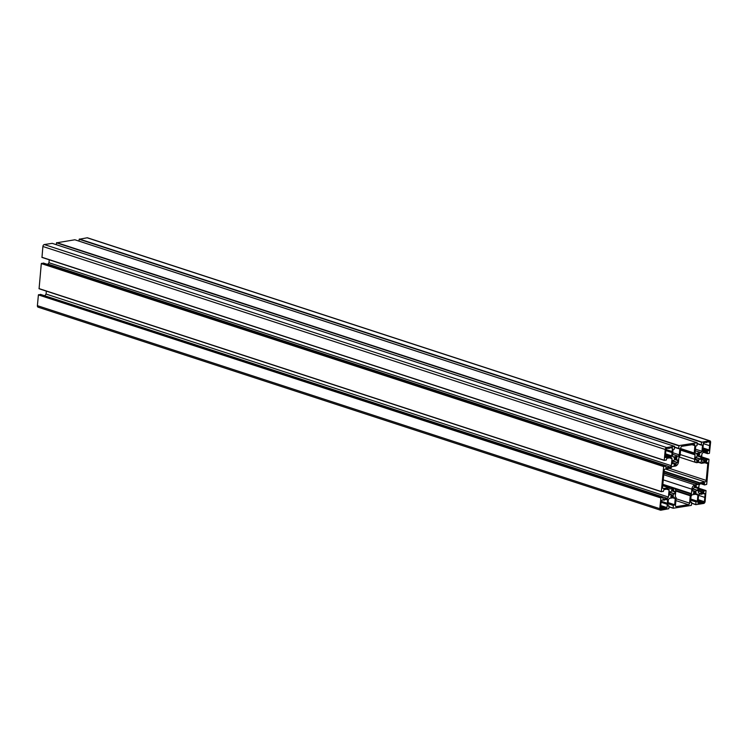 <?xml version="1.0" encoding="UTF-8"?>
<svg xmlns="http://www.w3.org/2000/svg" width="748" height="748" viewBox="0 0 748 748"><rect width="100%" height="100%" fill="white"/><g stroke="black" fill="none" stroke-linecap="round" stroke-linejoin="round"><path stroke-width="1.12" d="M674.387 491.604L674.92 491.305L674.687 493.83L673.939 493.792A2.627 1.748 -71.9 0 1 672.976 495.111L673.303 496.579L670.769 496.981L671.377 495.363A2.627 1.748 -71.9 0 1 670.629 494.316L669.451 495.139L669.778 491.632L670.834 492.1A2.627 1.748 -71.9 0 1 671.798 490.781L671.788 489.753L673.611 489.463L673.396 490.529A2.627 1.748 -71.9 0 1 674.144 491.586L674.387 491.604M692.526 491.015L692.76 488.491L693.508 488.528A2.627 1.748 -71.9 0 1 694.481 487.21L694.462 486.172L696.332 485.891L696.079 486.957A2.627 1.748 -71.9 0 1 696.818 488.005L697.996 487.191L697.669 490.688L696.622 490.22A2.627 1.748 -71.9 0 1 695.649 491.539L695.977 493.007L693.396 493.4L694.05 491.791A2.627 1.748 -71.9 0 1 693.303 490.735L692.526 491.015M694.322 453.475L694.939 454.345A0.72 0.477 -71.9 0 1 695.042 454.821L694.63 459.253A3.964 2.637 108.1 0 0 696.173 462.591A3.964 2.637 108.1 0 0 697.043 462.647L700.259 462.142A0.72 0.477 -71.9 0 1 700.596 462.292L701.222 463.162A0.72 0.477 108.1 0 0 701.559 463.311L706.897 462.47A1.44 0.963 -71.9 0 1 707.215 462.488A1.44 0.963 -71.9 0 1 707.776 463.704L706.224 480.412A1.44 0.963 -71.9 0 1 705.084 481.964L699.745 482.806A0.72 0.477 108.1 0 0 699.371 483.068L698.567 484.162A0.72 0.477 -71.9 0 1 698.193 484.424L694.976 484.928A3.964 2.637 108.1 0 0 691.853 489.192L691.442 493.633A0.72 0.477 -71.9 0 1 691.245 494.148L690.441 495.241A0.72 0.477 108.1 0 0 690.254 495.765L689.562 503.133A1.44 0.963 -71.9 0 1 688.431 504.685L676.332 506.592A1.44 0.963 -71.9 0 1 676.014 506.574A1.44 0.963 -71.9 0 1 675.453 505.358L676.145 497.99A0.72 0.477 108.1 0 0 676.042 497.514L675.416 496.644A0.72 0.477 -71.9 0 1 675.313 496.176L675.725 491.735A3.964 2.637 108.1 0 0 674.182 488.407A3.964 2.637 108.1 0 0 673.312 488.341L670.096 488.846A0.72 0.477 -71.9 0 1 669.759 488.706L669.142 487.827A0.72 0.477 108.1 0 0 668.806 487.687L663.467 488.528A1.44 0.963 -71.9 0 1 663.149 488.5A1.44 0.963 -71.9 0 1 662.588 487.294L664.13 470.586A1.44 0.963 -71.9 0 1 665.271 469.033L670.61 468.192A0.72 0.477 108.1 0 0 670.984 467.93L671.788 466.836A0.72 0.477 -71.9 0 1 672.162 466.574L675.379 466.069A3.964 2.637 108.1 0 0 678.501 461.796L678.913 457.355A0.72 0.477 -71.9 0 1 679.109 456.841L679.913 455.747A0.72 0.477 108.1 0 0 680.11 455.233L680.792 447.856A1.44 0.963 -71.9 0 1 681.933 446.304L694.022 444.396A1.44 0.963 -71.9 0 1 694.34 444.424A1.44 0.963 -71.9 0 1 694.901 445.63L694.219 453.008A0.72 0.477 108.1 0 0 694.322 453.475L680.68 449.024M660.895 509.229A0.72 0.477 -71.9 0 1 660.456 508.621L661.157 501.029A0.72 0.477 -71.9 0 1 661.728 500.253L667.225 499.384A0.72 0.477 -71.9 0 1 667.665 500.001L666.954 507.593A0.72 0.477 -71.9 0 1 666.393 508.369L660.606 509.136M660.521 507.957L663.27 508.855M667.216 504.302L661.045 502.282L667.179 504.283M661.139 501.263L667.356 503.282M665.935 449.529L672.153 451.558L672.013 452.577L665.842 450.558L671.975 452.559M672.013 452.577L671.76 455.869A0.72 0.477 -71.9 0 1 671.19 456.645L665.692 457.505A0.72 0.477 -71.9 0 1 665.253 456.888L665.963 449.305A0.72 0.477 -71.9 0 1 666.524 448.529L672.022 447.659A0.72 0.477 -71.9 0 1 672.461 448.276L672.153 451.558M665.318 456.233L668.067 457.131M709.459 441.759A0.72 0.477 -71.9 0 1 709.899 442.377L709.197 449.969A0.72 0.477 -71.9 0 1 708.627 450.735L703.139 451.605A0.72 0.477 -71.9 0 1 702.699 450.988L703.4 443.405A0.72 0.477 -71.9 0 1 703.971 442.629L709.459 441.759M702.755 450.333L705.514 451.231M703.382 443.629L709.6 445.658M698.202 499.43L698.604 495.129A0.72 0.477 -71.9 0 1 699.174 494.353L704.663 493.484A0.72 0.477 -71.9 0 1 705.102 494.101L704.401 501.693A0.72 0.477 -71.9 0 1 703.831 502.469L698.333 503.329A0.72 0.477 -71.9 0 1 697.903 502.712L698.202 499.43M697.959 502.058L700.717 502.955M698.585 495.354L704.794 497.383M695.977 459.394L695.434 459.693L695.668 457.168L696.416 457.206A2.627 1.748 -71.9 0 1 697.379 455.887L697.061 454.419L699.595 454.017L698.978 455.635A2.627 1.748 -71.9 0 1 699.726 456.682L700.904 455.859L700.577 459.356L699.52 458.889A2.627 1.748 -71.9 0 1 698.557 460.207L698.576 461.245L696.743 461.535L696.958 460.459A2.627 1.748 -71.9 0 1 696.21 459.412L695.481 459.235M677.828 459.973L677.595 462.498L676.846 462.46A2.627 1.748 -71.9 0 1 675.883 463.779L675.902 464.817L674.07 465.106L674.285 464.031A2.627 1.748 -71.9 0 1 673.537 462.984L672.359 463.807L672.686 460.31L673.742 460.777A2.627 1.748 -71.9 0 1 674.705 459.459L674.378 457.991L676.912 457.589L676.304 459.207A2.627 1.748 -71.9 0 1 677.052 460.254L677.566 459.889M702.905 452.605L707.374 451.904L707.486 453.615L709.431 453.325L710.6 442.339A1.805 1.197 108.1 0 0 709.899 440.824A1.805 1.197 108.1 0 0 709.506 440.796L701.549 442.255L701.306 444.826L702.54 445.182L701.97 451.296L700.998 452.634L695.874 453.438L695.116 452.372L695.687 446.266L697.024 445.499L697.127 442.741L679.044 445.593L678.632 448.407L679.867 448.763L679.296 454.868L678.314 456.205L673.2 457.009L672.443 455.953L673.013 449.838L674.35 449.081L674.5 446.322L666.664 447.547A1.805 1.197 108.1 0 0 665.243 449.483L664.252 460.244L666.244 460.132L666.814 458.29L671.236 457.598L671.994 458.655L671.339 465.724L670.358 467.061L665.935 467.762L665.776 466.051L663.663 466.574L661.344 491.567L663.336 491.455L663.906 489.622L668.329 488.921L669.086 489.987L668.432 497.055L667.45 498.392L663.027 499.084L662.868 497.383L660.923 497.672L659.755 508.659A1.805 1.197 108.1 0 0 660.456 510.173A1.805 1.197 108.1 0 0 660.858 510.201L668.815 508.743L669.049 506.162L667.814 505.807L668.385 499.701L669.366 498.364L674.481 497.56L675.238 498.617L674.668 504.732L673.331 505.489L673.181 508.247L691.32 505.396L691.732 502.591L690.498 502.235L691.059 496.12L692.04 494.793L697.155 493.979L697.912 495.045L697.351 501.151L696.014 501.917L695.855 504.676L703.69 503.451A1.805 1.197 108.1 0 0 705.112 501.506L706.028 490.576L704.111 490.866L703.541 492.698L699.118 493.4L698.361 492.334L699.025 485.265L699.997 483.928L704.466 483.236L704.579 484.938L706.692 484.414L709.01 459.422L707.019 459.534L706.449 461.376L702.026 462.068L701.269 461.011L701.923 453.943L702.905 452.605M695.472 494.25L697.912 495.045M672.798 497.822L675.238 498.617M40.579 294.431L38.4 294.908L37.4 305.661A1.805 1.197 108.1 0 0 38.101 307.176L660.456 510.173M44.095 295.554L667.45 498.392M668.432 497.055L46.077 294.058L45.095 295.395M46.077 294.058L46.348 291.131M666.646 489.192L669.086 489.987M43.487 263.1L41.308 263.586L39.074 288.756L661.391 491.726M49.256 259.799L48.975 262.735L48.003 264.072L46.993 264.231M48.003 264.072L670.358 467.061M48.975 262.735L671.339 465.724M669.554 457.86L671.994 458.655M52.182 243.352L44.31 244.549A1.805 1.197 108.1 0 0 42.888 246.494L41.972 257.424L664.289 460.394M672.592 454.335L678.314 456.205M672.742 452.727L679.296 454.868M56.343 244.699L56.511 242.838L678.866 445.827M74.856 239.781L56.511 242.838M695.266 450.764L700.998 452.634M695.416 449.155L701.97 451.296M79.017 241.118L79.185 239.257L701.549 442.255M709.899 440.824L87.544 237.827A1.805 1.197 108.1 0 0 87.142 237.799L79.185 239.257M671.769 490.81L674.144 491.586M671.62 489.949L673.396 490.529M671.928 489.725L673.387 490.202M672.957 489.566L673.686 489.8M669.75 491.922L670.582 492.203M669.554 494.026L670.395 494.297M669.563 493.97L670.432 494.25M671.227 495.905L673.303 496.579M671.442 495.55L673.443 496.205M670.806 494.765L672.901 495.447M670.638 494.344L672.976 495.111M669.703 492.408L673.939 493.792M674.687 493.83L674.07 493.661M692.573 490.557L693.069 490.725M692.573 490.501L693.106 490.679M693.91 492.324L695.977 493.007M694.116 491.978L696.117 492.633M693.48 491.193L695.584 491.875M693.312 490.772L695.649 491.539M692.723 488.949L696.622 490.22M696.809 490.08L692.741 488.753L696.743 490.08M697.145 490.51L697.669 490.688M694.453 487.229L696.818 488.005M694.294 486.378L696.079 486.957M694.602 486.153L696.07 486.63M695.64 485.994L696.36 486.228M692.77 488.463L693.265 488.622M680.624 449.679L694.939 454.345M680.717 448.604L694.219 453.008M692.068 444.705L694.901 445.63M662.878 488.332L663.467 488.528M668.955 487.696L662.737 485.667L668.806 487.687M662.803 484.919L673.312 488.341M675.753 506.405L676.332 506.592M675.902 500.599L688.431 504.685M676.07 498.738L689.562 503.133M675.743 491.034L690.254 495.765M675.678 490.426L690.441 495.241M674.855 488.799L691.245 494.148M662.859 484.311L691.442 493.633M663.27 479.87L691.853 489.192M663.747 474.737L694.976 484.928M663.887 473.232L698.193 484.424M663.925 472.858L698.567 484.162M664.046 471.539L699.371 483.068M664.084 471.165L699.745 482.806M665.383 469.015L705.084 481.964M669.357 468.388L706.224 480.412M704.934 462.778L707.776 463.704M698.726 462.386L701.259 463.218M698.8 462.376L701.222 463.162M680.175 454.541L694.63 459.253M680.587 450.1L695.042 454.821M660.652 506.499L666.393 508.369M660.736 505.564L666.954 507.593M666.244 499.542L667.665 500.001M671.04 447.818L672.461 448.276M665.449 454.775L671.19 456.645M665.542 453.84L671.76 455.869M708.487 441.918L709.899 442.377M702.896 448.865L708.627 450.735M702.98 447.94L709.197 449.969M698.099 500.599L703.831 502.469M698.183 499.664L704.401 501.693M703.681 493.643L705.102 494.101M695.481 459.179L696.014 459.347M697.005 460.731L698.576 461.245M696.612 460.188L698.716 460.871M696.388 459.87L698.482 460.553M696.22 459.44L698.557 460.207M695.631 457.617L699.52 458.889M695.64 457.449L699.651 458.758M700.053 459.188L700.577 459.356M697.351 455.906L699.726 456.682M697.08 455.008L698.978 455.635M696.893 454.625L698.969 455.298M698.941 454.12L699.67 454.354M695.677 457.131L696.173 457.299M672.63 460.88L677.595 462.498M674.677 459.478L677.052 460.254M674.397 458.58L676.304 459.207M674.219 458.197L676.295 458.879M676.267 457.692L676.987 457.935M672.658 460.6L673.49 460.871M672.461 462.694L673.294 462.965M672.471 462.638L673.34 462.919M674.322 464.302L675.902 464.817M673.939 463.76L676.033 464.443M673.714 463.442L675.809 464.125M673.546 463.021L675.883 463.779M672.611 461.086L676.846 462.46M677.043 462.329L672.63 460.89L676.977 462.329M701.39 459.721L706.449 461.376M701.418 459.44L706.617 461.142M701.53 458.225L706.738 459.927M701.568 457.757L707.019 459.534M708.926 459.244L701.652 456.869L708.88 459.244M701.044 483.769L704.513 484.9M701.53 483.685L704.438 484.639M698.482 491.053L703.541 492.698M698.51 490.772L703.718 492.465M698.623 489.547L703.831 491.249M698.669 489.089L704.111 490.866M706.028 490.576L698.744 488.201L705.981 490.566M695.855 504.676L691.657 503.301L695.818 504.648M691.676 503.152L695.771 504.489M690.685 500.178L696.014 501.917M690.731 499.711L696.295 501.525M690.769 499.299L697.173 501.384M690.797 499.019L697.351 501.151M690.516 501.955L691.507 502.282M673.181 508.247L668.983 506.882L673.144 508.219M669.002 506.733L673.097 508.06M668.011 503.75L673.331 505.489M668.048 503.282L673.621 505.106M668.095 502.871L674.5 504.965M668.114 502.591L674.668 504.732M667.842 505.536L668.834 505.854M37.4 305.661L659.755 508.659M38.4 294.908L660.755 497.906M38.569 294.675L660.923 497.672M40.429 294.385L662.793 497.373M38.99 288.578L661.344 491.567M41.308 263.586L663.663 466.574M41.477 263.352L663.831 466.341M43.337 263.053L665.701 466.051M41.888 257.247L664.252 460.244M42.888 246.494L665.243 449.483M44.31 244.549L666.664 447.547M52.098 243.324L674.453 446.322M678.773 448.707L674.509 447.313L678.707 448.66M674.537 447.07L678.632 448.407M56.68 242.604L679.044 445.593M74.772 239.753L697.127 442.741M697.192 443.723L701.381 445.088M697.211 443.489L701.306 444.826M79.363 239.023L701.718 442.021M87.142 237.799L709.506 440.796M703.952 452.437L707.421 453.569M704.438 452.362L707.346 453.307M671.713 490.856L674.229 491.67M669.75 491.95L670.638 492.24M669.572 493.904L670.554 494.222M669.722 492.221L674.135 493.652M692.583 490.436L693.228 490.651M694.387 487.285L696.902 488.098M692.76 488.481L693.312 488.668M662.822 484.704L674.182 488.407M698.641 462.395L701.4 463.302M679.025 456.991L696.173 462.591M660.577 507.34L663.803 508.388M663.523 499.973L664.317 500.225M668.319 448.248L669.114 448.501M665.374 455.616L668.6 456.663M705.766 442.339L706.561 442.601M702.811 449.716L706.037 450.764M698.015 501.44L701.241 502.488M700.97 494.063L701.755 494.325M695.49 459.104L696.136 459.319M695.64 457.421L699.717 458.758M697.295 455.953L699.81 456.776M695.668 457.159L696.22 457.337M674.621 459.524L677.127 460.347M672.658 460.618L673.546 460.908M672.471 462.573L673.462 462.89M701.007 483.769L704.579 484.938M690.526 501.936L691.591 502.291M667.842 505.517L668.908 505.863M40.514 294.385L662.868 497.383M39.074 288.756L661.428 491.745M43.421 263.062L665.776 466.051M41.972 257.424L664.336 460.422M52.145 243.324L674.5 446.322M74.819 239.753L697.183 442.751M697.183 443.742L701.446 445.135M703.905 452.447L707.486 453.615"/></g></svg>
